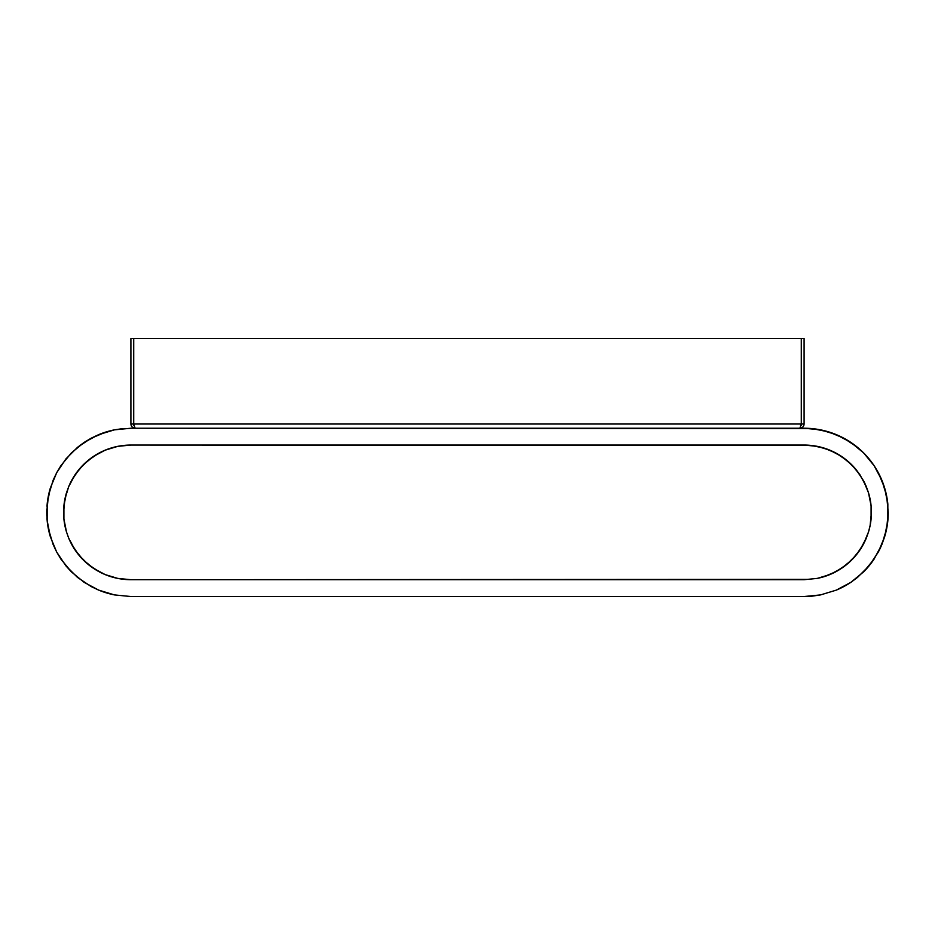 <?xml version="1.0" encoding="UTF-8"?>
<svg xmlns="http://www.w3.org/2000/svg" width="935" height="935" viewBox="0 0 935 935"><rect width="100%" height="100%" fill="white"/><g stroke="black" fill="none" stroke-linecap="round" stroke-linejoin="round"><path stroke-width="1.4" d="M817.237 578.403L804.1 579.7L817.237 578.403A67.32 67.32 0 0 0 866.301 538.139L860.071 549.78L851.703 559.983L841.5 568.351L829.859 574.581L817.237 578.403L829.859 574.581L835.832 571.752L846.806 564.424L856.144 555.086L863.472 544.112L868.521 531.922L866.301 538.139M870.123 525.517L868.521 531.922A67.32 67.32 0 0 0 871.42 512.38L870.123 525.517L871.42 512.38L871.093 505.777L868.521 492.839L863.472 480.648L856.144 469.674L846.806 460.336L835.832 453.007L823.641 447.958L810.703 445.387L130.9 445.06L117.763 446.357L105.141 450.179L99.168 453.007L88.194 460.336L78.856 469.674L71.528 480.648L68.699 486.621L66.478 492.839L63.907 505.777L63.907 518.983L66.478 531.922L68.699 538.139L71.528 544.112L78.856 555.086L88.194 564.424L99.168 571.752L105.141 574.581L117.763 578.403L130.9 579.7L810.703 579.373M887.841 504.129A84.15 84.15 0 0 0 804.1 428.23L820.521 429.843L836.299 434.635L850.85 442.407L863.601 452.879L874.073 465.63L878.316 472.713L884.627 487.953L887.841 504.129L887.841 520.631L884.627 536.807L878.316 552.047L869.153 565.768L857.488 577.433L850.85 582.353L836.299 590.125L820.521 594.917L804.1 596.53L130.9 596.53L114.479 594.917L98.701 590.125L91.233 586.596L77.511 577.433L65.847 565.768L56.684 552.047L53.155 544.579L48.363 528.801L47.159 520.631L46.75 512.38L48.363 495.959L53.155 480.181L56.684 472.713L65.847 458.992L77.511 447.327L84.15 442.407L91.233 438.164L106.473 431.853L114.479 429.843L130.9 428.23L812.351 428.639L828.527 431.853L843.767 438.164L850.85 442.407L863.601 452.879L874.073 465.63L881.845 480.181L886.637 495.959L888.25 512.38L886.637 528.801L884.627 536.807A84.15 84.15 0 0 0 888.25 512.38M50.373 487.953A84.15 84.15 0 0 0 47.159 504.129L50.373 487.953L56.684 472.713L60.927 465.63L71.399 452.879L84.15 442.407L98.701 434.635L114.479 429.843L130.9 428.23L804.1 428.23L820.521 429.843M863.496 571.986A84.15 84.15 0 0 0 874.073 559.13L863.601 571.881L850.85 582.353L836.299 590.125L820.521 594.917A84.15 84.15 0 0 0 820.521 594.917L804.1 596.53A84.15 84.15 0 0 0 812.421 596.121M836.264 590.137A84.15 84.15 0 0 0 850.897 582.318M886.637 528.801L881.845 544.579L878.316 552.047A84.15 84.15 0 0 0 881.845 544.579L874.073 559.13M804.1 596.53L130.9 596.53L114.479 594.917L98.701 590.125L84.15 582.353L71.399 571.881L60.927 559.13L56.684 552.047L50.373 536.807L47.159 520.631A84.15 84.15 0 0 0 50.373 536.807M122.649 428.639L114.479 429.843A84.15 84.15 0 0 0 98.596 434.682M53.155 480.181L56.684 472.713A84.15 84.15 0 0 0 56.661 472.748M47.089 504.771A84.15 84.15 0 0 0 46.972 506.267M46.82 509.014A84.15 84.15 0 0 0 46.82 515.746M46.972 518.493A84.15 84.15 0 0 0 47.089 519.989M56.661 552.012A84.15 84.15 0 0 0 56.684 552.047L53.155 544.579M71.399 571.881L65.847 565.768A84.15 84.15 0 0 0 65.906 565.827M98.596 590.078A84.15 84.15 0 0 0 114.479 594.917L130.9 596.53M47.159 520.631L47.159 504.129M91.233 586.596L77.511 577.433M77.511 447.327L91.233 438.164L98.701 434.635M836.299 434.635L843.767 438.164L857.488 447.327M863.601 452.879L869.153 458.992M878.316 472.713L881.845 480.181M884.627 536.807L881.845 544.579M863.601 571.881L850.85 582.353M820.521 594.917L812.351 596.121M111.358 447.958L105.141 450.179L117.763 446.357L130.9 445.06L124.297 445.387M111.358 576.801L117.763 578.403L105.141 574.581L93.5 568.351L83.297 559.983L74.929 549.78L68.699 538.139L66.478 531.922A67.32 67.32 0 0 1 66.478 492.839L64.877 499.243L68.699 486.621L74.929 474.98L83.297 464.777L93.5 456.409L105.141 450.179L99.168 453.007M74.929 474.98L71.528 480.648M63.907 505.777L63.907 518.983L63.58 512.38L64.877 499.243M74.929 549.78L78.856 555.086M117.763 578.403L130.9 579.7L117.763 578.403M823.641 576.801L835.832 571.752M856.144 555.086L863.472 544.112M871.093 518.983L871.093 505.777L871.42 512.38M823.641 447.958L817.237 446.357L829.859 450.179L841.5 456.409L851.703 464.777L860.071 474.98L856.144 469.674A67.32 67.32 0 0 0 841.594 456.467M817.237 446.357L804.1 445.06L817.237 446.357M68.699 486.621A67.32 67.32 0 0 1 130.9 445.06L804.1 445.06A67.32 67.32 0 0 1 841.406 456.338M860.071 474.98L866.301 486.621L868.521 492.839L871.093 505.777M871.42 512.24A67.32 67.32 0 0 0 871.104 505.917M871.081 505.648A67.32 67.32 0 0 0 870.146 499.348M870.111 499.15A67.32 67.32 0 0 0 868.557 492.967M866.301 486.621A67.32 67.32 0 0 0 863.472 480.648M804.1 579.7L130.9 579.7A67.32 67.32 0 0 1 68.699 538.139M66.478 531.922L63.907 518.983M801.295 425.425L801.295 424.022L801.295 425.425L800.57 425.425L801.295 424.7L801.295 425.425M134.009 425.425L133.705 424.022L134.009 425.425M803.329 426.442L804.1 424.022C803.855 426.582 802.452 427.985 799.892 428.23L802.312 427.459M802.417 427.388L803.258 426.547M804.1 424.022L801.295 424.022L799.892 428.23C802.452 427.985 803.855 426.582 804.1 424.022L804.1 338.47L801.295 338.47L804.1 338.47L804.1 424.022L133.705 424.022L135.107 428.23C132.548 427.985 131.145 426.582 130.9 424.022L131.671 426.442M131.742 426.547L132.583 427.388M132.688 427.459L135.107 428.23L133.705 424.022L801.295 424.022L801.295 338.47L133.705 338.47L133.705 424.022L130.9 424.022L130.9 338.47L130.9 424.022L133.705 424.022L133.705 338.47L130.9 338.47L801.295 338.47L801.295 424.022L799.892 428.23M133.705 424.7L133.705 425.425L133.705 424.7M135.107 428.23C132.548 427.985 131.145 426.582 130.9 424.022"/></g></svg>
